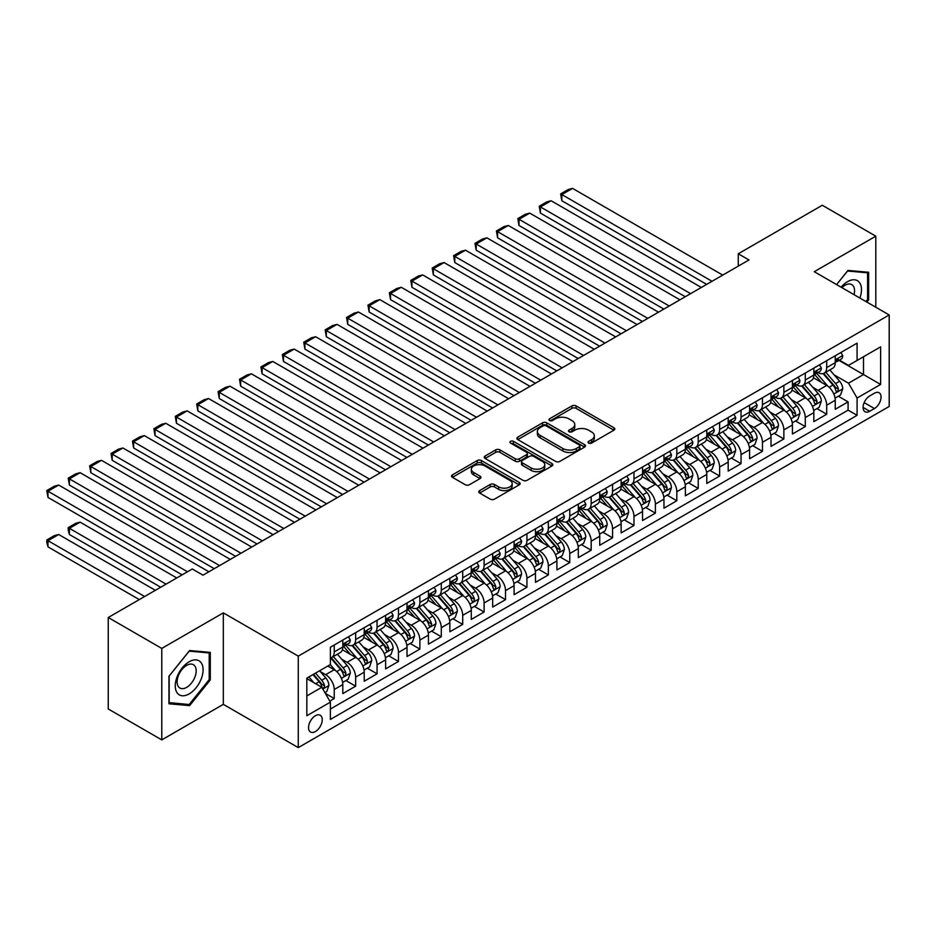 <?xml version="1.0" encoding="UTF-8"?>
<svg xmlns="http://www.w3.org/2000/svg" width="936" height="936" viewBox="0 0 936 936"><rect width="100%" height="100%" fill="white"/><g stroke="black" fill="none" stroke-linecap="round" stroke-linejoin="round"><path stroke-width="1.4" d="M588.65 443.067A2.083 1.205 0 0 0 591.599 443.067L613.922 430.174A2.972 1.72 0 0 0 614.8 428.957A2.972 1.72 0 0 0 613.922 427.752L576.096 405.908A2.972 1.72 0 0 0 571.896 405.908L549.561 418.801A2.083 1.205 0 0 0 548.952 419.644A2.083 1.205 0 0 0 549.561 420.498A2.083 1.205 0 0 0 552.509 420.498L555.399 418.825A9.512 5.487 0 0 1 568.842 418.825L572.001 420.65A9.512 5.487 0 0 1 574.786 424.534A9.512 5.487 0 0 1 572.001 428.419L569.111 430.08A2.083 1.205 0 0 0 568.503 430.934A2.083 1.205 0 0 0 569.111 431.777A2.083 1.205 0 0 0 572.048 431.777L574.938 430.115A9.512 5.487 0 0 1 588.393 430.115L591.54 431.929A9.512 5.487 0 0 1 594.325 435.813A9.512 5.487 0 0 1 591.54 439.698L588.65 441.371A2.083 1.205 0 0 0 588.042 442.213A2.083 1.205 0 0 0 588.65 443.067L588.65 441.371M315.397 731.542A9.688 5.593 120 0 0 321.727 723.001A9.688 5.593 120 0 0 320.241 715.244A9.688 5.593 120 0 0 315.397 715.724A9.688 5.593 120 0 0 309.067 724.253A9.688 5.593 120 0 0 310.553 732.022A9.688 5.593 120 0 0 315.397 731.542M479.63 490.593A2.972 1.72 0 0 0 478.764 491.81A2.972 1.72 0 0 0 479.63 493.026L490.253 499.157A2.972 1.72 0 0 0 494.454 499.157L519.246 484.836A2.972 1.72 0 0 0 520.124 483.62A2.972 1.72 0 0 0 519.246 482.403L481.42 460.57A2.972 1.72 0 0 0 477.22 460.57L452.416 474.88A2.972 1.72 0 0 0 451.55 476.096A2.972 1.72 0 0 0 452.416 477.313L465.239 484.708A2.972 1.72 0 0 0 469.439 484.708L480.051 478.589A2.972 1.72 0 0 0 480.928 477.372A2.972 1.72 0 0 0 480.051 476.155L473.698 472.493A7.956 4.586 0 0 1 471.37 469.24A7.956 4.586 0 0 1 476.272 465.005A7.956 4.586 0 0 1 484.942 465.999L509.851 480.379A7.956 4.586 0 0 1 512.179 483.62A7.956 4.586 0 0 1 507.265 487.867A7.956 4.586 0 0 1 498.607 486.872L494.454 484.474A2.972 1.72 0 0 0 490.253 484.474L479.63 490.593L479.63 493.026M223.33 612.869L161.776 648.414L108.248 617.514L108.248 708.985L161.776 739.885L223.33 704.352L298.268 747.618L298.268 656.136L223.33 612.869L223.33 704.352M875.815 307.242L875.815 236.164L814.261 271.697L889.2 314.964L298.268 656.136M875.815 236.164L822.288 205.265L738.258 253.773L738.258 266.14M108.248 617.514L192.289 568.994L202.995 575.172L748.964 259.962L738.258 253.773M555.61 461.413A2.972 1.72 0 0 0 559.81 461.413L584.614 447.104A2.972 1.72 0 0 0 585.48 445.887A2.972 1.72 0 0 0 584.614 444.67L546.776 422.838A2.972 1.72 0 0 0 542.576 422.838L517.784 437.147A2.972 1.72 0 0 0 516.906 438.364A2.972 1.72 0 0 0 517.784 439.581L555.61 461.413M511.36 443.512A2.083 1.205 0 0 1 513.466 443.804L513.466 441.336L551.936 463.542A2.972 1.72 0 0 1 552.802 464.759A2.972 1.72 0 0 1 551.936 465.964L527.132 480.285A2.972 1.72 0 0 1 522.931 480.285L485.094 458.441L485.094 456.019A2.972 1.72 0 0 0 484.228 457.236A2.972 1.72 0 0 0 485.094 458.441M485.094 456.019L495.717 449.888A2.972 1.72 0 0 1 499.918 449.888L515.256 458.745A2.972 1.72 0 0 0 519.457 458.745L526.5 454.685A2.972 1.72 0 0 0 527.366 453.469A2.972 1.72 0 0 0 526.5 452.252L510.529 443.032A2.083 1.205 0 0 1 509.921 442.19A2.083 1.205 0 0 1 511.208 441.078A2.083 1.205 0 0 1 513.466 441.336M329.8 701.099L334.234 698.537L325.354 693.412M320.299 671.58L325.67 674.68A12.109 6.997 60 0 1 334.234 689.516L342.798 684.567L342.798 693.599L355.645 686.182L345.91 680.554M341.71 659.213L347.08 662.325A12.109 6.997 60 0 1 355.645 677.149L364.209 672.212L364.209 681.232L377.056 673.815L367.321 668.187M363.121 646.858L368.491 649.958A12.109 6.997 60 0 1 377.056 664.794L385.62 659.845L385.62 668.866L398.467 661.459L388.732 655.832M384.532 634.491L389.902 637.591A12.109 6.997 60 0 1 398.467 652.427L407.031 647.49L407.031 656.51L419.878 649.093L410.143 643.465M405.943 622.136L411.313 625.236A12.109 6.997 60 0 1 419.878 640.072L428.442 635.123L428.442 644.143L441.289 636.737L431.543 631.11M427.354 609.769L432.724 612.869A12.109 6.997 60 0 1 441.289 627.705L449.853 622.768L449.853 631.788L462.7 624.37L452.954 618.743M448.765 597.414L454.135 600.514A12.109 6.997 60 0 1 462.7 615.35L471.264 610.401L471.264 619.421L484.111 612.004L474.365 606.388M470.176 585.047L475.546 588.147A12.109 6.997 60 0 1 484.111 602.983L492.675 598.045L492.675 607.066L505.522 599.648L495.776 594.021M491.587 572.692L496.957 575.792A12.109 6.997 60 0 1 505.522 590.628L514.086 585.679L514.086 594.699L526.933 587.281L517.187 581.665M512.998 560.325L518.368 563.425A12.109 6.997 60 0 1 526.933 578.261L535.497 573.323L535.497 582.344L548.344 574.926L538.598 569.299M534.409 547.97L539.779 551.07A12.109 6.997 60 0 1 548.344 565.906L556.908 560.957L556.908 569.977L569.755 562.559L560.009 556.943M555.808 535.603L561.19 538.703A12.109 6.997 60 0 1 569.755 553.539L578.319 548.601L578.319 557.622L591.166 550.204L581.42 544.577M577.22 523.247L582.601 526.348A12.109 6.997 60 0 1 591.166 541.183L599.73 536.234L599.73 545.255L612.577 537.837L602.831 532.221M598.63 510.88L604.012 513.981A12.109 6.997 60 0 1 612.577 528.817L621.141 523.867L621.141 532.9L633.988 525.482L624.242 519.854M620.042 498.514L625.423 501.626A12.109 6.997 60 0 1 633.988 516.461L642.552 511.512L642.552 520.533L655.399 513.115L645.653 507.499M641.452 486.158L646.834 489.259A12.109 6.997 60 0 1 655.399 504.094L663.963 499.145L663.963 508.178L676.81 500.76L667.064 495.132M662.863 473.791L668.245 476.904A12.109 6.997 60 0 1 676.81 491.739L685.374 486.79L685.374 495.811L698.221 488.393L688.475 482.777M684.274 461.436L689.657 464.537A12.109 6.997 60 0 1 698.221 479.372L706.785 474.423L706.785 483.456L719.632 476.038L709.886 470.41M705.685 449.069L711.067 452.182A12.109 6.997 60 0 1 719.632 467.005L728.196 462.068L728.196 471.089L741.043 463.671L731.297 458.055M727.096 436.714L732.478 439.815A12.109 6.997 60 0 1 741.043 454.65L749.607 449.701L749.607 458.734L762.454 451.316L752.708 445.688M748.507 424.347L753.889 427.459A12.109 6.997 60 0 1 762.454 442.283L771.018 437.346L771.018 446.367L783.865 438.949L774.119 433.321M769.918 411.992L775.3 415.093A12.109 6.997 60 0 1 783.865 429.928L792.429 424.979L792.429 434.011L805.276 426.594L795.53 420.966M791.329 399.625L796.712 402.737A12.109 6.997 60 0 1 805.276 417.561L813.84 412.624L813.84 421.645L826.687 414.227L826.687 405.206A12.109 6.997 -120 0 0 818.122 390.37L812.74 387.27M816.941 408.599L826.687 414.227M342.798 684.567A12.109 6.997 -120 0 0 334.234 669.731L327.811 666.022M364.209 672.212A12.109 6.997 -120 0 0 355.645 657.376L342.412 649.736M385.62 659.845A12.109 6.997 -120 0 0 377.056 645.009L363.823 637.369M407.031 647.49A12.109 6.997 -120 0 0 398.467 632.654L385.222 625.002M428.442 635.123A12.109 6.997 -120 0 0 419.878 620.287L406.633 612.647M449.853 622.768A12.109 6.997 -120 0 0 441.289 607.932L428.045 600.28M471.264 610.401A12.109 6.997 -120 0 0 462.7 595.565L449.455 587.925M492.675 598.045A12.109 6.997 -120 0 0 484.111 583.21L470.866 575.558M514.086 585.679A12.109 6.997 -120 0 0 505.522 570.843L492.277 563.203M535.497 573.323A12.109 6.997 -120 0 0 526.933 558.488L513.688 550.836M556.908 560.957A12.109 6.997 -120 0 0 548.344 546.121L535.1 538.481M578.319 548.601A12.109 6.997 -120 0 0 569.755 533.766L556.51 526.114M599.73 536.234A12.109 6.997 -120 0 0 591.166 521.399L577.921 513.759M621.141 523.867A12.109 6.997 -120 0 0 612.577 509.044L599.332 501.392M642.552 511.512A12.109 6.997 -120 0 0 633.988 496.677L620.743 489.037M663.963 499.145A12.109 6.997 -120 0 0 655.399 484.321L642.154 476.67M685.374 486.79A12.109 6.997 -120 0 0 676.81 471.955L663.565 464.315M706.785 474.423A12.109 6.997 -120 0 0 698.221 459.599L684.976 451.948M728.196 462.068A12.109 6.997 -120 0 0 719.632 447.232L706.387 439.592M749.607 449.701A12.109 6.997 -120 0 0 741.043 434.877L727.798 427.225M771.018 437.346A12.109 6.997 -120 0 0 762.454 422.51L749.209 414.87M792.429 424.979A12.109 6.997 -120 0 0 783.865 410.143L770.62 402.503M813.84 412.624A12.109 6.997 -120 0 0 805.276 397.788L792.032 390.148M874.423 393.214L869.719 395.94A9.383 5.417 120 0 0 863.589 404.2A9.383 5.417 120 0 0 865.028 411.723A9.383 5.417 120 0 0 869.719 411.267L874.423 408.541A9.383 5.417 120 0 0 880.554 400.269A9.383 5.417 120 0 0 879.115 392.746A9.383 5.417 120 0 0 874.423 393.214M298.268 747.618L889.2 406.446L889.2 314.964M306.832 695.939L321.82 687.293L330.385 702.129L330.385 719.433L857.083 415.338L857.083 398.034L848.519 383.198L834.152 374.903M330.385 702.129L306.832 715.724L306.832 678.144L330.385 664.548L330.385 647.232L857.083 343.149L857.083 360.454L880.636 346.858L880.636 384.439L857.083 398.034M346.975 644.459L347.08 644.518A12.109 6.997 60 0 0 353.141 645.115L361.705 640.177A12.109 6.997 -120 0 0 364.209 634.631L364.209 627.705M368.386 632.092L368.491 632.163A12.109 6.997 60 0 0 374.552 632.759L383.116 627.81A12.109 6.997 -120 0 0 385.62 622.264L385.62 615.35M389.797 619.737L389.902 619.796A12.109 6.997 60 0 0 395.963 620.392L404.527 615.455A12.109 6.997 -120 0 0 407.031 609.909L407.031 602.983M411.208 607.37L411.313 607.441A12.109 6.997 60 0 0 417.374 608.037L425.938 603.088A12.109 6.997 -120 0 0 428.442 597.542L428.442 590.628M432.619 595.004L432.724 595.074A12.109 6.997 60 0 0 438.785 595.67L447.349 590.733A12.109 6.997 -120 0 0 449.853 585.187L449.853 578.261M454.03 582.648L454.135 582.707A12.109 6.997 60 0 0 460.196 583.315L468.76 578.366A12.109 6.997 -120 0 0 471.264 572.82L471.264 565.906M475.43 570.281L475.546 570.352A12.109 6.997 60 0 0 481.607 570.948L490.171 566.011A12.109 6.997 -120 0 0 492.675 560.465L492.675 553.539M496.84 557.926L496.957 557.985A12.109 6.997 60 0 0 503.018 558.593L511.582 553.644A12.109 6.997 -120 0 0 514.086 548.098L514.086 541.183M518.251 545.559L518.368 545.63A12.109 6.997 60 0 0 524.429 546.226L532.993 541.289A12.109 6.997 -120 0 0 535.497 535.743L535.497 528.817M539.663 533.204L539.779 533.263A12.109 6.997 60 0 0 545.84 533.871L554.404 528.922A12.109 6.997 -120 0 0 556.908 523.376L556.908 516.461M561.073 520.837L561.19 520.907A12.109 6.997 60 0 0 567.251 521.504L575.815 516.567A12.109 6.997 -120 0 0 578.319 511.021L578.319 504.094M582.485 508.482L582.601 508.54A12.109 6.997 60 0 0 588.65 509.149L597.215 504.2A12.109 6.997 -120 0 0 599.73 498.654L599.73 491.728M603.895 496.115L604.012 496.185A12.109 6.997 60 0 0 610.061 496.782L618.626 491.845A12.109 6.997 -120 0 0 621.141 486.299L621.141 479.372M625.307 483.76L625.423 483.818A12.109 6.997 60 0 0 631.472 484.427L640.037 479.478A12.109 6.997 -120 0 0 642.552 473.932L642.552 467.005M646.717 471.393L646.834 471.463A12.109 6.997 60 0 0 652.883 472.06L661.448 467.111A12.109 6.997 -120 0 0 663.963 461.577L663.963 454.65M668.128 459.038L668.245 459.096A12.109 6.997 60 0 0 674.294 459.705L682.859 454.756A12.109 6.997 -120 0 0 685.374 449.21L685.374 442.283M689.539 446.671L689.657 446.741A12.109 6.997 60 0 0 695.705 447.338L704.27 442.389A12.109 6.997 -120 0 0 706.785 436.855L706.785 429.928M710.95 434.316L711.067 434.374A12.109 6.997 60 0 0 717.116 434.983L725.681 430.034A12.109 6.997 -120 0 0 728.196 424.488L728.196 417.561M732.361 421.949L732.478 422.019A12.109 6.997 60 0 0 738.527 422.616L747.092 417.667A12.109 6.997 -120 0 0 749.607 412.121L749.607 405.206M753.772 409.594L753.889 409.652A12.109 6.997 60 0 0 759.938 410.249L768.503 405.311A12.109 6.997 -120 0 0 771.018 399.766L771.018 392.839M775.183 397.227L775.3 397.297A12.109 6.997 60 0 0 781.349 397.894L789.914 392.945A12.109 6.997 -120 0 0 792.429 387.399L792.429 380.484M796.594 384.871L796.712 384.93A12.109 6.997 60 0 0 802.76 385.527L811.325 380.589A12.109 6.997 -120 0 0 813.84 375.043L813.84 368.117M330.385 709.043L848.086 410.155L848.086 401.872L835.24 409.289L835.24 400.257A12.109 6.997 -120 0 0 826.687 385.421L813.442 377.781M818.005 372.505L818.122 372.575A12.109 6.997 -120 0 0 824.171 373.171A12.109 6.997 -120 0 0 826.687 367.626L826.687 360.699M824.171 373.171L832.736 368.222A12.109 6.997 -120 0 0 835.24 362.677L835.24 355.762M569.755 509.044L569.755 515.958A12.109 6.997 60 0 1 567.251 521.504M548.344 521.399L548.344 528.325A12.109 6.997 60 0 1 545.84 533.871M526.933 533.766L526.933 540.68A12.109 6.997 60 0 1 524.429 546.226M505.522 546.121L505.522 553.047A12.109 6.997 60 0 1 503.018 558.593M484.111 558.488L484.111 565.402A12.109 6.997 60 0 1 481.607 570.948M462.7 570.843L462.7 577.769A12.109 6.997 60 0 1 460.196 583.315M441.289 583.21L441.289 590.125A12.109 6.997 60 0 1 438.785 595.67M419.878 595.565L419.878 602.491A12.109 6.997 60 0 1 417.374 608.037M398.467 607.932L398.467 614.847A12.109 6.997 60 0 1 395.963 620.392M377.056 620.287L377.056 627.214A12.109 6.997 60 0 1 374.552 632.759M355.645 632.654L355.645 639.569A12.109 6.997 60 0 1 353.141 645.115M334.234 645.009L334.234 651.936A12.109 6.997 60 0 1 331.73 657.481L340.295 652.532A12.109 6.997 -120 0 0 342.798 646.987L342.798 640.072M805.276 373.066L805.276 379.993A12.109 6.997 60 0 1 802.76 385.527M783.865 385.421L783.865 392.348A12.109 6.997 60 0 1 781.349 397.894M762.454 397.788L762.454 404.715A12.109 6.997 60 0 1 759.938 410.249M741.043 410.143L741.043 417.07A12.109 6.997 60 0 1 738.527 422.616M719.632 422.51L719.632 429.437A12.109 6.997 60 0 1 717.116 434.983M698.221 434.866L698.221 441.792A12.109 6.997 60 0 1 695.705 447.338M676.81 447.232L676.81 454.159A12.109 6.997 60 0 1 674.294 459.705M655.399 459.599L655.399 466.514A12.109 6.997 60 0 1 652.883 472.06M633.988 471.955L633.988 478.881A12.109 6.997 60 0 1 631.472 484.427M612.577 484.321L612.577 491.236A12.109 6.997 60 0 1 610.061 496.782M805.276 417.561L805.276 426.594M783.865 429.928L783.865 438.949M762.454 442.283L762.454 451.316M741.043 454.65L741.043 463.671M719.632 467.005L719.632 476.038M698.221 479.372L698.221 488.393M676.81 491.739L676.81 500.76M655.399 504.094L655.399 513.115M633.988 516.461L633.988 525.482M612.577 528.817L612.577 537.837M591.166 541.183L591.166 550.204M569.755 553.539L569.755 562.559M548.344 565.906L548.344 574.926M526.933 578.261L526.933 587.281M505.522 590.628L505.522 599.648M484.111 602.983L484.111 612.004M462.7 615.35L462.7 624.37M441.289 627.705L441.289 636.737M419.878 640.072L419.878 649.093M398.467 652.427L398.467 661.459M377.056 664.794L377.056 673.815M355.645 677.149L355.645 686.182M334.234 689.516L334.234 698.537M321.82 687.293L306.832 678.635M848.519 383.198L863.507 374.552L863.507 356.745L848.519 365.403L857.083 360.454M838.984 360.395L880.636 384.439M839.417 360.149L848.519 365.403M161.776 648.414L161.776 739.885M330.385 664.548L306.832 678.144L307.651 679.115M838.352 396.244L848.086 401.872M848.086 410.155L857.083 415.338M591.166 496.677L591.166 503.603A12.109 6.997 60 0 1 588.65 509.149M331.73 657.481A12.109 6.997 60 0 1 330.385 657.973M863.507 356.745L880.636 346.858M866.841 302.059L868.643 299.812L868.643 272.271L847.981 270.422L836.597 284.591L847.56 271.031L867.578 272.821L867.578 299.508L865.94 301.544M168.948 703.778L189.61 705.627L210.272 679.922L210.272 652.38L189.61 650.532L168.948 676.237L168.948 703.778M867.578 299.192L868.643 299.812M209.196 679.302L210.272 679.922M187.422 704.363L189.61 705.627M589.481 443.36L591.54 442.166A9.512 5.487 0 0 0 594.325 438.282L594.325 435.813M574.786 424.534L574.786 427.003A9.512 5.487 0 0 1 572.001 430.888L569.942 432.069M613.887 430.197L576.096 408.377A2.972 1.72 0 0 0 571.896 408.377L550.391 420.79M584.614 444.67L584.614 447.104L546.776 425.307A2.972 1.72 0 0 0 542.576 425.307L517.819 439.604M579.361 446.741A2.083 1.205 0 0 0 579.969 445.887A2.083 1.205 0 0 0 579.361 445.033L546.156 425.868A2.083 1.205 0 0 0 543.208 425.868L540.166 427.623A9.512 5.487 0 0 0 537.381 431.508A9.512 5.487 0 0 0 540.166 435.392L562.864 448.496A9.512 5.487 0 0 0 576.307 448.496L579.361 446.741L579.361 449.21A2.083 1.205 0 0 0 579.969 448.356L579.969 445.887M537.381 431.508L537.381 433.976A9.512 5.487 0 0 0 540.166 437.861L540.166 435.392M579.361 449.21L576.307 450.965A9.512 5.487 0 0 1 562.864 450.965L540.166 437.861M485.14 458.464L495.717 452.357L495.717 449.888M527.366 453.469L527.366 455.937A2.972 1.72 0 0 1 526.5 457.154L519.457 461.226A2.972 1.72 0 0 1 515.256 461.226L499.918 452.357A2.972 1.72 0 0 0 495.717 452.357M513.466 443.804L551.889 465.988M531.18 467.941A7.956 4.586 0 0 0 539.838 468.936A7.956 4.586 0 0 0 544.752 464.689A7.956 4.586 0 0 0 542.424 461.448L533.649 456.382A2.972 1.72 0 0 0 529.448 456.382L522.405 460.442A2.972 1.72 0 0 0 521.527 461.659A2.972 1.72 0 0 0 522.405 462.875L531.18 467.941L531.18 470.41A7.956 4.586 0 0 0 539.838 471.405A7.956 4.586 0 0 0 544.752 467.169L544.752 464.689M521.527 461.659L521.527 464.127A2.972 1.72 0 0 0 522.405 465.344L522.405 462.875M531.18 470.41L522.405 465.344M512.179 483.62L512.179 486.088A7.956 4.586 0 0 1 507.265 490.335A7.956 4.586 0 0 1 498.607 489.341L494.454 486.942A2.972 1.72 0 0 0 490.253 486.942L479.677 493.05M471.37 469.24L471.37 471.721A7.956 4.586 0 0 0 473.698 474.961L473.698 472.493M480.016 478.612L473.698 474.961M519.211 484.86L481.42 463.039A2.972 1.72 0 0 0 477.22 463.039L452.462 477.337M835.064 398.139L840.598 394.945L842.739 388.768A8.026 4.633 -120 0 0 839.615 381.233L829.834 369.907M827.869 386.205L816.695 373.265M561.834 250.193L663.858 309.091L519.012 225.471L517.83 218.614L525.33 214.285L529.717 213.104L519.012 219.293L519.012 225.471M821.504 382.438L815.022 374.926A19.223 11.103 -120 0 0 814.425 374.26M823.083 373.604L832.981 385.059A8.026 4.633 60 0 1 835.836 390.593C837.041 392.207 837.895 391.704 838.41 389.107A8.026 4.633 -120 0 0 835.544 383.573L825.763 372.247M823.668 373.417L834.292 385.726A4.083 2.363 60 0 1 835.322 387.328L838.41 389.107M835.836 390.593L836.421 391.54M712.027 281.28L561.834 194.571L561.834 200.749L706.68 284.368M840.914 352.486L842.739 355.633A8.026 4.633 60 0 1 841.078 359.19L837.006 361.53A8.026 4.633 -120 0 0 838.41 359.681L838.235 358.979M722.732 275.102L572.539 188.382L561.834 194.571L560.652 193.892L568.152 189.563L572.539 188.382M835.509 361.904L835.544 361.904A8.026 4.633 -120 0 0 837.006 361.53M837.369 359.085L838.41 359.681C837.907 358.476 837.041 358.968 835.836 361.167A8.026 4.633 60 0 1 835.24 362.314M561.834 200.749L560.652 193.892M859.891 298.046A19.679 11.361 120 0 0 847.56 281.654A19.679 11.361 120 0 0 841.113 287.2M854.03 294.664A13.478 7.78 120 0 0 851.76 284.591A13.478 7.78 120 0 0 845.021 285.258A13.478 7.78 120 0 0 841.909 287.656M866.245 272.048L867.578 272.821M201.228 678.904A19.679 11.361 120 0 0 196.139 659.903A19.679 11.361 120 0 0 177.126 676.751A19.679 11.361 120 0 0 182.227 695.764A19.679 11.361 120 0 0 201.228 678.904M194.899 677.102A13.478 7.78 120 0 0 193.389 664.7A13.478 7.78 120 0 0 178.39 675.628A13.478 7.78 120 0 0 179.911 688.042A13.478 7.78 120 0 0 194.899 677.102M169.159 702.737L169.159 676.049L189.177 651.14L209.196 652.93L209.196 679.618L189.177 704.527L168.948 702.608M207.874 652.158L209.196 652.93M813.653 410.506L819.187 407.3L821.328 401.123A8.026 4.633 -120 0 0 818.204 393.588L808.423 382.262M806.458 398.572L795.284 385.62M540.423 262.56L642.447 321.457L497.601 237.838L496.419 230.97L503.919 226.641L508.306 225.471L497.601 231.648L497.601 237.838M800.093 394.805L793.611 387.293A19.223 11.103 -120 0 0 793.014 386.615M801.672 385.971L811.57 397.426A8.026 4.633 60 0 1 814.425 402.948C815.63 404.563 816.485 404.071 816.999 401.462A8.026 4.633 -120 0 0 814.133 395.94L804.352 384.614M802.257 385.784L812.881 398.092A4.083 2.363 60 0 1 813.91 399.684L816.999 401.462M814.425 402.948L815.01 403.907M792.242 422.861L797.776 419.667L799.917 413.49A8.026 4.633 -120 0 0 796.793 405.955L787.012 394.629M785.047 410.927L773.873 397.987M519.012 274.915L621.036 333.813L476.19 250.193L475.008 243.337L482.508 239.008L486.895 237.838L476.19 244.015L476.19 250.193M778.682 407.16L772.2 399.649A19.223 11.103 -120 0 0 771.603 398.982M780.261 398.326L790.159 409.781A8.026 4.633 60 0 1 793.014 415.315C794.219 416.93 795.073 416.426 795.588 413.829A8.026 4.633 -120 0 0 792.722 408.307L782.941 396.969M780.846 398.139L791.47 410.448A4.083 2.363 60 0 1 792.5 412.051L795.588 413.829M793.014 415.315L793.599 416.263M770.831 435.228L776.365 432.034L778.506 425.845A8.026 4.633 -120 0 0 775.382 418.31L765.601 406.985M763.636 423.294L752.462 410.354M497.601 287.282L599.625 346.18L454.779 262.56L453.597 255.692L461.097 251.363L465.485 250.193L454.779 256.37L454.779 262.56M757.271 419.527L750.789 412.015A19.223 11.103 -120 0 0 750.192 411.337M758.85 410.693L768.748 422.148A8.026 4.633 60 0 1 771.603 427.67C772.808 429.285 773.662 428.793 774.177 426.184A8.026 4.633 -120 0 0 771.311 420.662L761.53 409.336M759.435 410.506L770.059 422.815A4.083 2.363 60 0 1 771.088 424.406L774.177 426.184M771.603 427.67L772.188 428.63M749.42 447.583L754.954 444.389L757.095 438.212A8.026 4.633 -120 0 0 753.971 430.677L744.19 419.351M742.225 435.649L731.051 422.709M476.19 299.637L578.214 358.535L433.368 274.915L432.186 268.059L439.686 263.73L444.073 262.56L433.368 268.737L433.368 274.915M735.871 431.882L729.378 424.371A19.223 11.103 -120 0 0 728.781 423.704M737.439 423.049L747.337 434.503A8.026 4.633 60 0 1 750.192 440.037C751.397 441.652 752.251 441.149 752.766 438.551A8.026 4.633 -120 0 0 749.9 433.029L740.119 421.703M738.024 422.861L748.648 435.17A4.083 2.363 60 0 1 749.678 436.773L752.766 438.551M750.192 440.037L750.777 440.985M690.616 293.647L540.423 206.926L540.423 213.104L685.269 296.735M819.503 364.841L821.328 368A8.026 4.633 60 0 1 819.667 371.545L815.595 373.897A8.026 4.633 -120 0 0 816.999 372.048L816.824 371.335M701.321 287.457L551.129 200.749L540.423 206.926L539.241 206.248L546.741 201.919L551.129 200.749M814.098 374.271L814.133 374.271A8.026 4.633 -120 0 0 815.595 373.897M815.958 371.452L816.999 372.048C816.496 370.843 815.63 371.335 814.425 373.534A8.026 4.633 60 0 1 813.84 374.669M540.423 213.104L539.241 206.248M669.205 306.002L517.83 218.614M798.092 377.208L799.917 380.355A8.026 4.633 60 0 1 798.256 383.912L794.184 386.252A8.026 4.633 -120 0 0 795.588 384.404L795.413 383.701M679.91 299.824L529.717 213.104M792.687 386.626L792.722 386.626A8.026 4.633 -120 0 0 794.184 386.252M794.547 383.807L795.588 384.404C795.085 383.198 794.219 383.69 793.014 385.889A8.026 4.633 60 0 1 792.429 387.036M647.794 318.369L496.419 230.97M776.693 389.563L778.506 392.722A8.026 4.633 60 0 1 776.845 396.267L772.773 398.619A8.026 4.633 -120 0 0 774.177 396.77L774.002 396.057M658.499 312.179L508.306 225.471M771.276 398.993L771.311 398.993A8.026 4.633 -120 0 0 772.773 398.619M773.136 396.174L774.177 396.77C773.674 395.565 772.808 396.057 771.603 398.256A8.026 4.633 60 0 1 771.018 399.391M626.383 330.724L475.008 243.337M755.282 401.93L757.095 405.077A8.026 4.633 60 0 1 755.434 408.634L751.362 410.974A8.026 4.633 -120 0 0 752.766 409.126L752.591 408.424M637.088 324.546L486.895 237.838M749.876 411.36L749.9 411.36A8.026 4.633 -120 0 0 751.362 410.974M751.725 408.529L752.766 409.126C752.263 407.92 751.397 408.412 750.192 410.611A8.026 4.633 60 0 1 749.607 411.758M728.009 459.95L733.543 456.756L735.684 450.567A8.026 4.633 -120 0 0 732.56 443.032L722.779 431.707M720.814 448.016L709.64 435.076M454.779 312.004L556.803 370.902L411.957 287.282L410.775 280.414L418.275 276.085L422.662 274.915L411.957 281.092L411.957 287.282M714.46 444.249L707.967 436.738A19.223 11.103 -120 0 0 707.37 436.059M716.028 435.415L725.927 446.87A8.026 4.633 60 0 1 728.781 452.392C729.986 454.007 730.84 453.515 731.355 450.918A8.026 4.633 -120 0 0 728.489 445.384L718.708 434.058M716.613 435.228L727.237 447.537A4.083 2.363 60 0 1 728.278 449.128L731.355 450.918M728.781 452.392L729.366 453.352M604.972 343.091L453.597 255.692M733.871 414.285L735.684 417.444A8.026 4.633 60 0 1 734.023 420.989L729.951 423.341A8.026 4.633 -120 0 0 731.355 421.492L731.18 420.779M615.677 336.913L465.485 250.193M728.465 423.715L728.489 423.715A8.026 4.633 -120 0 0 729.951 423.341M730.314 420.896L731.355 421.492C730.852 420.287 729.986 420.779 728.781 422.978A8.026 4.633 60 0 1 728.196 424.113M706.598 472.306L712.132 469.111L714.273 462.934A8.026 4.633 -120 0 0 711.149 455.399L701.368 444.073M699.403 460.372L688.229 447.431M433.368 324.359L535.392 383.269M693.049 456.604L686.556 449.093A19.223 11.103 -120 0 0 685.959 448.426M694.617 447.771L704.515 459.225A8.026 4.633 60 0 1 707.37 464.759C708.575 466.374 709.441 465.871 709.944 463.273A8.026 4.633 -120 0 0 707.078 457.751L697.297 446.425M695.202 447.583L705.838 459.892A4.083 2.363 60 0 1 706.867 461.495L709.944 463.273M707.37 464.759L707.955 465.707M583.561 355.446L432.186 268.059M712.46 426.652L714.273 429.8A8.026 4.633 60 0 1 712.612 433.356L708.54 435.696A8.026 4.633 -120 0 0 709.944 433.848L709.769 433.146M594.266 349.268L444.073 262.56M707.054 436.082L707.078 436.082A8.026 4.633 -120 0 0 708.54 435.696M708.903 433.251L709.944 433.848C709.441 432.643 708.587 433.134 707.37 435.334A8.026 4.633 60 0 1 706.785 436.48M685.187 484.672L690.721 481.478L692.862 475.289A8.026 4.633 -120 0 0 689.738 467.754L679.957 456.429M677.992 472.738L666.818 459.798M411.957 336.726L513.981 395.624L369.135 312.004L367.953 305.136L375.453 300.819L379.84 299.637L369.135 305.815L369.135 312.004M671.638 468.971L665.145 461.46A19.223 11.103 -120 0 0 664.548 460.781M673.206 460.138L683.105 471.592A8.026 4.633 60 0 1 685.959 477.114C687.164 478.729 688.03 478.237 688.533 475.64A8.026 4.633 -120 0 0 685.667 470.106L675.886 458.78M673.791 459.95L684.427 472.259A4.083 2.363 60 0 1 685.456 473.862L688.533 475.64M685.959 477.114L686.544 478.074M562.15 367.813L410.775 280.414M691.049 439.007L692.862 442.166A8.026 4.633 60 0 1 691.201 445.711L687.129 448.063A8.026 4.633 -120 0 0 688.533 446.215L688.358 445.501M572.855 361.635L422.662 274.915M685.643 448.438L685.667 448.438A8.026 4.633 -120 0 0 687.129 448.063M687.492 445.618L688.533 446.215C688.03 445.01 687.176 445.501 685.959 447.7A8.026 4.633 60 0 1 685.374 448.835M663.776 497.028L669.31 493.834L671.451 487.656A8.026 4.633 -120 0 0 668.327 480.121L658.546 468.796M656.581 485.105L645.407 472.154M390.546 349.081L492.57 407.991L347.724 324.359L346.554 317.503L354.042 313.174L358.43 312.004L347.724 318.181L347.724 324.359M650.227 481.326L643.734 473.815A19.223 11.103 -120 0 0 643.137 473.148M651.795 472.493L661.693 483.947A8.026 4.633 60 0 1 664.548 489.481C665.753 491.096 666.619 490.604 667.122 487.995A8.026 4.633 -120 0 0 664.256 482.473L654.475 471.147M652.38 472.306L663.016 484.614A4.083 2.363 60 0 1 664.045 486.217L667.122 487.995M664.548 489.481L665.133 490.429M540.739 380.168L390.546 293.459L390.546 299.637L535.392 383.257M669.638 451.374L671.451 454.522A8.026 4.633 60 0 1 669.79 458.078L665.73 460.418A8.026 4.633 -120 0 0 667.122 458.581L666.947 457.868M551.444 373.99L401.251 287.282L390.546 293.459L389.364 292.781L396.864 288.452L401.251 287.282M664.232 460.805L664.256 460.805A8.026 4.633 -120 0 0 665.73 460.418M666.081 457.973L667.122 458.581C666.619 457.365 665.765 457.856 664.548 460.056A8.026 4.633 60 0 1 663.963 461.202M390.546 299.637L389.364 292.781M642.365 509.395L647.899 506.2L650.04 500.011A8.026 4.633 -120 0 0 646.916 492.476L637.135 481.151M635.181 497.461L623.996 484.52M369.135 361.448L471.159 420.346L326.313 336.726L325.143 329.858L332.631 325.541L337.019 324.359L326.313 330.537L326.313 336.726M628.817 493.693L622.323 486.182A19.223 11.103 -120 0 0 621.726 485.515M630.384 484.86L640.282 496.314A8.026 4.633 60 0 1 643.137 501.836C644.342 503.451 645.208 502.96 645.711 500.362A8.026 4.633 -120 0 0 642.845 494.828L633.064 483.502M630.969 484.672L641.605 496.981A4.083 2.363 60 0 1 642.634 498.584L645.711 500.362M643.137 501.836L643.722 502.796M620.954 521.75L626.488 518.556L628.629 512.378A8.026 4.633 -120 0 0 625.505 504.843L615.724 493.518M613.77 509.827L602.585 496.876M347.724 373.803L449.748 432.713L304.902 349.081L303.732 342.225L311.22 337.896L315.607 336.726L304.902 342.904L304.902 349.081M607.405 506.048L600.912 498.537A19.223 11.103 -120 0 0 600.315 497.87M608.973 497.215L618.871 508.669A8.026 4.633 60 0 1 621.726 514.203C622.931 515.818 623.797 515.327 624.3 512.717A8.026 4.633 -120 0 0 621.434 507.195L611.653 495.869M609.558 497.028L620.194 509.336A4.083 2.363 60 0 1 621.223 510.939L624.3 512.717M621.726 514.203L622.311 515.151M599.543 534.117L605.077 530.923L607.218 524.733A8.026 4.633 -120 0 0 604.094 517.198L594.313 505.873M592.359 522.183L581.174 509.242M326.313 386.17L428.337 445.068L283.491 361.448L282.321 354.58L289.809 350.263L294.196 349.081L283.491 355.259L283.491 361.448M585.995 518.415L579.501 510.904A19.223 11.103 -120 0 0 578.904 510.237M587.562 509.582L597.46 521.036A8.026 4.633 60 0 1 600.315 526.558C601.532 528.173 602.386 527.682 602.889 525.084A8.026 4.633 -120 0 0 600.034 519.55L590.242 508.225M588.147 509.395L598.783 521.703A4.083 2.363 60 0 1 599.812 523.306L602.889 525.084M600.315 526.558L600.9 527.518M578.144 546.472L583.666 543.278L585.807 537.1A8.026 4.633 -120 0 0 582.683 529.565L572.902 518.24M570.948 534.55L559.763 521.598M304.902 398.525L406.926 457.435L262.08 373.803L260.91 366.947L268.398 362.618L272.786 361.448L262.08 367.626L262.08 373.803M564.583 530.77L558.09 523.259A19.223 11.103 -120 0 0 557.493 522.592M566.151 521.937L576.049 533.403A8.026 4.633 60 0 1 578.904 538.925C580.121 540.54 580.975 540.049 581.478 537.439A8.026 4.633 -120 0 0 578.623 531.917L568.831 520.591M566.736 521.75L577.372 534.058A4.083 2.363 60 0 1 578.401 535.661L581.478 537.439M578.904 538.925L579.489 539.873M556.733 558.839L562.255 555.645L564.396 549.455A8.026 4.633 -120 0 0 561.272 541.932L551.491 530.595M549.537 546.905L538.352 533.965M283.491 410.892L385.515 469.79L240.669 386.17L239.499 379.302L246.987 374.985L251.374 373.803L240.669 379.993L240.669 386.17M543.173 543.137L536.679 535.626A19.223 11.103 -120 0 0 536.082 534.959M544.74 534.304L554.639 545.758A8.026 4.633 60 0 1 557.505 551.281C558.71 552.895 559.564 552.404 560.067 549.806A8.026 4.633 -120 0 0 557.212 544.272L547.42 532.947M545.325 534.117L555.961 546.425A4.083 2.363 60 0 1 556.99 548.028L560.067 549.806M557.505 551.281L558.078 552.24M535.322 571.194L540.844 568L542.985 561.822A8.026 4.633 -120 0 0 539.861 554.288L530.08 542.962M528.126 559.272L516.941 546.32M262.08 423.248L364.104 482.157L219.258 398.525L218.088 391.669L225.576 387.34L229.964 386.17L219.258 392.348L219.258 398.525M521.761 555.493L515.268 547.981A19.223 11.103 -120 0 0 514.671 547.314M523.329 546.659L533.227 558.125A8.026 4.633 60 0 1 536.094 563.647C537.299 565.262 538.153 564.771 538.656 562.162A8.026 4.633 -120 0 0 535.801 556.639L526.02 545.314M523.914 546.472L534.55 558.792A4.083 2.363 60 0 1 535.579 560.383L538.656 562.162M536.094 563.647L536.667 564.595M513.911 583.561L519.433 580.367L521.574 574.178A8.026 4.633 -120 0 0 518.45 566.654L508.669 555.329M506.715 571.627L495.53 558.687M240.669 435.614L342.693 494.512L197.847 410.892L196.677 404.024L204.165 399.707L208.552 398.525L197.847 404.715L197.847 410.892M500.35 567.86L493.857 560.348A19.223 11.103 -120 0 0 493.26 559.681M501.918 559.026L511.816 570.48A8.026 4.633 60 0 1 514.683 576.014C515.888 577.617 516.742 577.126 517.245 574.529A8.026 4.633 -120 0 0 514.39 568.994L504.609 557.669M502.503 558.839L513.139 571.147A4.083 2.363 60 0 1 514.168 572.75L517.245 574.529M514.683 576.014L515.256 576.962M492.5 595.916L498.034 592.722L500.163 586.544A8.026 4.633 -120 0 0 497.039 579.01L487.258 567.684M485.304 583.994L474.119 571.042M219.258 447.97L321.282 506.879L176.436 423.248L175.266 416.391L182.754 412.062L187.141 410.892L176.436 417.07L176.436 423.248M478.94 580.226L472.446 572.703A19.223 11.103 -120 0 0 471.849 572.036M480.507 571.381L490.405 582.847A8.026 4.633 60 0 1 493.272 588.37C494.477 589.984 495.331 589.493 495.834 586.884A8.026 4.633 -120 0 0 492.979 581.361L483.198 570.036M481.092 571.194L491.728 583.514A4.083 2.363 60 0 1 492.757 585.105L495.834 586.884M493.272 588.37L493.845 589.317M471.089 608.283L476.623 605.089L478.752 598.911A8.026 4.633 -120 0 0 475.628 591.376L465.847 580.051M463.893 596.349L452.708 583.409M197.847 460.336L299.871 519.234L155.025 435.614L153.855 428.758L161.343 424.429L165.731 423.248L155.025 429.437L155.025 435.614M457.529 592.582L451.035 585.07A19.223 11.103 -120 0 0 450.438 584.403M459.096 583.748L468.995 595.202A8.026 4.633 60 0 1 471.861 600.736C473.066 602.339 473.92 601.848 474.423 599.251A8.026 4.633 -120 0 0 471.568 593.716L461.787 582.391M459.681 583.561L470.317 595.869A4.083 2.363 60 0 1 471.346 597.472L474.423 599.251M471.861 600.736L472.446 601.684M449.678 620.638L455.212 617.444L457.353 611.267A8.026 4.633 -120 0 0 454.217 603.732L444.436 592.406M442.482 608.716L431.297 595.764M176.436 472.692L278.46 531.601L133.626 447.97L132.444 441.113L139.932 436.784L144.319 435.614L133.626 441.792L133.626 447.97M436.117 604.948L429.624 597.425A19.223 11.103 -120 0 0 429.027 596.759M437.685 596.103L447.583 607.569A8.026 4.633 60 0 1 450.45 613.092C451.655 614.706 452.509 614.215 453.012 611.606A8.026 4.633 -120 0 0 450.157 606.083L440.376 594.758M438.27 595.916L448.906 608.236A4.083 2.363 60 0 1 449.935 609.827L453.012 611.606M450.45 613.092L451.035 614.039M428.267 633.005L433.801 629.811L435.942 623.633A8.026 4.633 -120 0 0 432.806 616.099L423.025 604.773M421.071 621.071L409.886 608.131M155.025 485.059L257.049 543.956L112.215 460.336L111.033 453.48L118.521 449.151L122.92 447.97L112.215 454.159L112.215 460.336M414.706 617.304L408.213 609.792A19.223 11.103 -120 0 0 407.616 609.125M416.274 608.47L426.172 619.924A8.026 4.633 60 0 1 429.039 625.459C430.244 627.062 431.098 626.57 431.601 623.973A8.026 4.633 -120 0 0 428.746 618.439L418.965 607.113M416.859 608.283L427.495 620.591A4.083 2.363 60 0 1 428.524 622.194L431.601 623.973M429.039 625.459L429.624 626.406M406.856 645.36L412.39 642.166L414.531 635.989A8.026 4.633 -120 0 0 411.407 628.454L401.614 617.128M399.66 633.438L388.475 620.486M133.626 497.414L235.638 556.323L90.804 472.692L89.622 465.835L97.11 461.506L101.509 460.336L90.804 466.514L90.804 472.692M393.295 629.671L386.802 622.147A19.223 11.103 -120 0 0 386.217 621.481M394.875 620.837L404.761 632.291A8.026 4.633 60 0 1 407.628 637.814C408.833 639.428 409.687 638.937 410.19 636.328A8.026 4.633 -120 0 0 407.335 630.805L397.554 619.48M395.448 620.65L406.084 632.958A4.083 2.363 60 0 1 407.113 634.549L410.19 636.328M407.628 637.814L408.213 638.762M519.328 392.535L367.953 305.136M648.227 463.729L650.04 466.888A8.026 4.633 60 0 1 648.379 470.434L644.319 472.785A8.026 4.633 -120 0 0 645.711 470.937L645.548 470.223M530.033 386.357L379.84 299.637M642.821 473.16L642.845 473.16A8.026 4.633 -120 0 0 644.319 472.785M644.67 470.34L645.711 470.937C645.208 469.732 644.354 470.223 643.137 472.423A8.026 4.633 60 0 1 642.552 473.557M497.917 404.89L346.554 317.503M626.816 476.096L628.629 479.244A8.026 4.633 60 0 1 626.968 482.8L622.908 485.152A8.026 4.633 -120 0 0 624.3 483.304L624.137 482.59M508.622 398.713L358.43 312.004M621.41 485.527L621.434 485.527A8.026 4.633 -120 0 0 622.908 485.152M623.259 482.695L624.3 483.304C623.797 482.087 622.943 482.59 621.726 484.778A8.026 4.633 60 0 1 621.141 485.924M476.506 417.257L325.143 329.858M605.405 488.452L607.218 491.611A8.026 4.633 60 0 1 605.557 495.156L601.497 497.507A8.026 4.633 -120 0 0 602.889 495.659L602.725 494.945M487.211 411.079L337.019 324.359M599.999 497.882L600.034 497.882A8.026 4.633 -120 0 0 601.497 497.507M601.848 495.062L602.889 495.659C602.386 494.454 601.532 494.945 600.315 497.145A8.026 4.633 60 0 1 599.73 498.28M455.095 429.612L303.732 342.225M583.994 500.818L585.807 503.966A8.026 4.633 60 0 1 584.146 507.523L580.086 509.874A8.026 4.633 -120 0 0 581.478 508.026L581.314 507.312M465.8 423.435L315.607 336.726M578.588 510.249L578.623 510.249A8.026 4.633 -120 0 0 580.086 509.874M580.449 507.417L581.478 508.026C580.975 506.809 580.121 507.312 578.904 509.5A8.026 4.633 60 0 1 578.319 510.646M433.684 441.979L282.321 354.58M562.583 513.185L564.396 516.333A8.026 4.633 60 0 1 562.735 519.878L558.675 522.23A8.026 4.633 -120 0 0 560.067 520.381L559.904 519.667M444.389 435.802L294.196 349.081M557.177 522.604L557.212 522.604A8.026 4.633 -120 0 0 558.675 522.23M559.038 519.784L560.067 520.381C559.564 519.176 558.71 519.667 557.505 521.867A8.026 4.633 60 0 1 556.908 523.002M412.273 454.334L260.91 366.947M541.172 525.541L542.985 528.688A8.026 4.633 60 0 1 541.324 532.245L537.264 534.596A8.026 4.633 -120 0 0 538.656 532.748L538.492 532.034M422.978 448.157L272.786 361.448M535.766 534.971L535.801 534.971A8.026 4.633 -120 0 0 537.264 534.596M537.627 532.151L538.656 532.748C538.153 531.531 537.299 532.034 536.094 534.222A8.026 4.633 60 0 1 535.497 535.369M390.874 466.701L239.499 379.302M519.761 537.907L521.574 541.055A8.026 4.633 60 0 1 519.913 544.6L515.853 546.952A8.026 4.633 -120 0 0 517.245 545.103L517.082 544.389M401.579 460.524L251.374 373.803M514.355 547.326L514.39 547.326A8.026 4.633 -120 0 0 515.853 546.952M516.216 544.506L517.245 545.103C516.742 543.898 515.888 544.389 514.683 546.589A8.026 4.633 60 0 1 514.086 547.735M369.463 479.068L218.088 391.669M498.35 550.263L500.163 553.41A8.026 4.633 60 0 1 498.502 556.967L494.442 559.318A8.026 4.633 -120 0 0 495.834 557.47L495.67 556.756M380.168 472.879L229.964 386.17M492.944 559.693L492.979 559.693A8.026 4.633 -120 0 0 494.442 559.318M494.805 556.873L495.834 557.47C495.331 556.253 494.477 556.756 493.272 558.944A8.026 4.633 60 0 1 492.675 560.091M348.052 491.423L196.677 404.024M476.939 562.63L478.752 565.777A8.026 4.633 60 0 1 477.103 569.322L473.031 571.674A8.026 4.633 -120 0 0 474.423 569.825L474.26 569.111M358.757 485.246L208.552 398.525M471.533 572.048L471.568 572.048A8.026 4.633 -120 0 0 473.031 571.674M473.394 569.228L474.423 569.825C473.92 568.62 473.066 569.111 471.861 571.311A8.026 4.633 60 0 1 471.264 572.458M326.641 503.79L175.266 416.391M455.528 574.985L457.353 578.144A8.026 4.633 60 0 1 455.692 581.689L451.62 584.041A8.026 4.633 -120 0 0 453.012 582.192L452.849 581.478M337.346 497.601L187.141 410.892M450.122 584.415L450.157 584.415A8.026 4.633 -120 0 0 451.62 584.041M451.983 581.595L453.012 582.192C452.509 580.975 451.655 581.478 450.45 583.678A8.026 4.633 60 0 1 449.853 584.813M305.23 516.145L153.855 428.758M434.117 587.352L435.942 590.499A8.026 4.633 60 0 1 434.281 594.044L430.209 596.396A8.026 4.633 -120 0 0 431.601 594.547L431.438 593.833M315.935 509.968L165.731 423.248M428.711 596.77L428.746 596.77A8.026 4.633 -120 0 0 430.209 596.396M430.572 593.95L431.601 594.547C431.098 593.342 430.244 593.833 429.039 596.033A8.026 4.633 60 0 1 428.442 597.18M283.819 528.512L132.444 441.113M412.706 599.707L414.531 602.866A8.026 4.633 60 0 1 412.87 606.411L408.798 608.763A8.026 4.633 -120 0 0 410.19 606.914L410.026 606.2M294.524 522.323L144.319 435.614M407.3 609.137L407.335 609.137A8.026 4.633 -120 0 0 408.798 608.763M409.161 606.317L410.19 606.914C409.687 605.697 408.833 606.2 407.628 608.4A8.026 4.633 60 0 1 407.031 609.535M385.445 657.727L390.979 654.533L393.12 648.355A8.026 4.633 -120 0 0 389.996 640.821L380.203 629.495M378.249 645.793L367.064 632.853M112.215 509.781L214.227 568.678L69.393 485.059L68.211 478.202L75.699 473.873L80.098 472.692L69.393 478.881L69.393 485.059M371.885 642.026L365.391 634.514A19.223 11.103 -120 0 0 364.806 633.847M373.464 633.192L383.35 644.647A8.026 4.633 60 0 1 386.217 650.181C387.422 651.795 388.276 651.292 388.779 648.695A8.026 4.633 -120 0 0 385.925 643.161L376.143 631.835M374.037 633.005L384.673 645.313A4.083 2.363 60 0 1 385.702 646.916L388.779 648.695M386.217 650.181L386.802 651.128M364.034 670.082L369.568 666.888L371.709 660.711A8.026 4.633 -120 0 0 368.585 653.176L358.792 641.85M356.838 658.16L345.653 645.208M90.804 522.148L182.111 574.868L47.982 497.414L46.8 490.558L54.288 486.229L58.687 485.059L47.982 491.236L47.982 497.414M350.474 654.393L343.992 646.881A19.223 11.103 -120 0 0 343.395 646.203M352.053 645.559L361.94 657.013A8.026 4.633 60 0 1 364.806 662.536C366.011 664.15 366.865 663.659 367.368 661.05A8.026 4.633 -120 0 0 364.513 655.528L354.732 644.202M352.626 645.372L363.262 657.68A4.083 2.363 60 0 1 364.291 659.272L367.368 661.05M364.806 662.536L365.391 663.484M342.623 682.449L348.157 679.255L350.298 673.078A8.026 4.633 -120 0 0 347.174 665.543L337.393 654.217M166.058 584.134L69.393 528.325L80.098 522.148L176.764 577.957M335.427 670.515L330.303 664.595M69.393 534.503L68.211 530.115L68.211 527.647L69.393 528.325L69.393 534.503L160.699 587.223M329.062 666.748L328.232 665.788M330.642 657.914L340.529 669.369A8.026 4.633 60 0 1 343.395 674.903C344.6 676.517 345.454 676.014 345.957 673.417A8.026 4.633 -120 0 0 343.102 667.883L333.321 656.557M331.215 657.727L341.851 670.036A4.083 2.363 60 0 1 342.88 671.638L345.957 673.417M343.395 674.903L343.98 675.85M68.211 527.647L75.699 523.318L80.098 522.148M324.921 692.663L326.746 691.61L328.887 685.433A8.026 4.633 -120 0 0 325.763 677.898L319.597 670.773M144.647 596.501L47.982 540.68L58.687 534.503L155.353 590.312M313.852 682.695L308.892 676.95M47.982 546.87L46.8 542.482L46.8 540.002L47.982 540.68L47.982 546.87L139.288 599.59M312.963 674.599L319.118 681.736A8.026 4.633 60 0 1 321.984 687.258C323.189 688.873 324.043 688.381 324.546 685.772A8.026 4.633 -120 0 0 321.691 680.25L315.537 673.124M313.455 674.318L320.44 682.402A4.083 2.363 60 0 1 321.469 683.994L324.546 685.772M321.984 687.258L322.569 688.206M46.8 540.002L54.288 535.673L58.687 534.503M262.408 540.868L111.033 453.48M391.295 612.074L393.12 615.221A8.026 4.633 60 0 1 391.459 618.778L387.387 621.118A8.026 4.633 -120 0 0 388.779 619.269L388.615 618.556M273.113 534.69L122.92 447.97M385.889 621.492L385.925 621.492A8.026 4.633 -120 0 0 387.387 621.118M387.75 618.673L388.779 619.269C388.276 618.064 387.422 618.556 386.217 620.755A8.026 4.633 60 0 1 385.62 621.902M240.997 553.235L89.622 465.835M369.884 624.429L371.709 627.588A8.026 4.633 60 0 1 370.048 631.133L365.976 633.485A8.026 4.633 -120 0 0 367.368 631.636L367.204 630.923M251.702 547.045L101.509 460.336M364.478 633.859L364.513 633.859A8.026 4.633 -120 0 0 365.976 633.485M366.339 631.039L367.368 631.636C366.865 630.431 366.011 630.923 364.806 633.122A8.026 4.633 60 0 1 364.209 634.257M219.586 565.59L68.211 478.202M348.473 636.796L350.298 639.943A8.026 4.633 60 0 1 348.637 643.5L344.565 645.84A8.026 4.633 -120 0 0 345.957 643.991L345.793 643.278M230.291 559.412L80.098 472.692M343.067 646.214L343.102 646.214A8.026 4.633 -120 0 0 344.565 645.84M344.928 643.395L345.957 643.991C345.454 642.786 344.6 643.278 343.395 645.477A8.026 4.633 60 0 1 342.798 646.624M187.469 571.767L46.8 490.558M208.88 571.767L58.687 485.059M325.67 674.68L334.234 669.731M347.08 662.325L355.645 657.376M368.491 649.958L377.056 645.009M389.902 637.591L398.467 632.654M411.313 625.236L419.878 620.287M432.724 612.869L441.289 607.932M454.135 600.514L462.7 595.565M475.546 588.147L484.111 583.21M496.957 575.792L505.522 570.843M518.368 563.425L526.933 558.488M539.779 551.07L548.344 546.121M561.19 538.703L569.755 533.766M582.601 526.348L591.166 521.399M604.012 513.981L612.577 509.044M625.423 501.626L633.988 496.677M646.834 489.259L655.399 484.321M668.245 476.904L676.81 471.955M689.657 464.537L698.221 459.599M711.067 452.182L719.632 447.232M732.478 439.815L741.043 434.877M753.889 427.459L762.454 422.51M775.3 415.093L783.865 410.143M796.712 402.737L805.276 397.788M818.122 390.37L826.687 385.421M826.687 367.626L835.24 362.677M569.755 515.958L578.319 511.021M548.344 528.325L556.908 523.376M526.933 540.68L535.497 535.743M505.522 553.047L514.086 548.098M484.111 565.402L492.675 560.465M462.7 577.769L471.264 572.82M441.289 590.125L449.853 585.187M419.878 602.491L428.442 597.542M398.467 614.847L407.031 609.909M377.056 627.214L385.62 622.264M355.645 639.569L364.209 634.631M334.234 651.936L342.798 646.987M805.276 379.993L813.84 375.043M783.865 392.348L792.429 387.399M762.454 404.715L771.018 399.766M741.043 417.07L749.607 412.121M719.632 429.437L728.196 424.488M698.221 441.792L706.785 436.855M676.81 454.159L685.374 449.21M655.399 466.514L663.963 461.577M633.988 478.881L642.552 473.932M612.577 491.236L621.141 486.299M591.166 503.603L599.73 498.654M826.687 405.206L835.24 400.257M864.162 402.62L874.423 408.541M863.074 407.429L869.719 411.267M591.54 442.166L591.54 439.698M569.111 431.777L569.111 430.08M572.001 430.888L572.001 428.419M549.561 420.498L549.561 418.801M571.896 408.377L571.896 405.908M576.096 408.377L576.096 405.908M613.922 430.174L613.922 427.752M517.784 439.581L517.784 437.147M542.576 425.307L542.576 422.838M546.776 425.307L546.776 422.838M562.864 450.965L562.864 448.496M576.307 450.965L576.307 448.496M499.918 452.357L499.918 449.888M515.256 461.226L515.256 458.745M519.457 461.226L519.457 458.745M526.5 457.154L526.5 454.685M551.936 465.964L551.936 463.542M490.253 486.942L490.253 484.474M494.454 486.942L494.454 484.474M498.607 489.341L498.607 486.872M480.051 478.589L480.051 476.155M452.416 477.313L452.416 474.88M477.22 463.039L477.22 460.57M481.42 463.039L481.42 460.57M519.246 484.836L519.246 482.403M833.847 394.021L842.681 388.92M835.544 383.573L839.615 381.233M829.144 387.27L832.981 385.059M842.681 355.54L835.24 359.834M812.436 406.388L821.27 401.275M814.133 395.94L818.204 393.588M807.733 399.637L811.57 397.426M791.025 418.743L799.859 413.642M792.722 408.307L796.793 405.955M786.334 411.992L790.159 409.781M769.614 431.11L778.459 425.997M771.311 420.662L775.382 418.31M764.923 424.359L768.748 422.148M748.203 443.465L757.048 438.364M749.9 433.029L753.971 430.677M743.512 436.714L747.337 434.503M821.27 367.906L813.84 372.2M799.859 380.262L792.429 384.556M778.459 392.629L771.018 396.922M757.048 404.984L749.607 409.278M726.792 455.832L735.637 450.731M728.489 445.384L732.56 443.032M722.101 449.081L725.927 446.87M735.637 417.351L728.196 421.645M705.381 468.187L714.226 463.086M707.078 457.751L711.149 455.399M700.69 461.436L704.515 459.225M714.226 429.706L706.785 434.011M683.97 480.554L692.815 475.453M685.667 470.106L689.738 467.754M679.279 473.803L683.105 471.592M692.815 442.073L685.374 446.367M662.559 492.909L671.404 487.808M664.256 482.473L668.327 480.121M657.868 486.158L661.693 483.947M671.404 454.428L663.963 458.734M641.148 505.276L649.993 500.175M642.845 494.828L646.916 492.476M636.457 498.525L640.282 496.314M619.737 517.643L628.582 512.53M621.434 507.195L625.505 504.843M615.046 510.88L618.871 508.669M598.326 529.998L607.172 524.897M600.034 519.55L604.094 517.198M593.635 523.247L597.46 521.036M576.915 542.365L585.76 537.252M578.623 531.917L582.683 529.565M572.224 535.603L576.049 533.403M555.504 554.72L564.35 549.619M557.212 544.272L561.272 541.932M550.813 547.97L554.639 545.758M534.093 567.087L542.938 561.974M535.801 556.639L539.861 554.288M529.402 560.325L533.227 558.125M512.682 579.442L521.527 574.341M514.39 568.994L518.45 566.654M507.991 572.692L511.816 570.48M491.271 591.809L500.116 586.696M492.979 581.361L497.039 579.01M486.58 585.047L490.405 582.847M469.86 604.165L478.705 599.063M471.568 593.716L475.628 591.376M465.169 597.414L468.995 595.202M448.449 616.532L457.294 611.419M450.157 606.083L454.217 603.732M443.758 609.769L447.583 607.569M427.038 628.887L435.883 623.785M428.746 618.439L432.806 616.099M422.347 622.136L426.172 619.924M405.627 641.254L414.472 636.141M407.335 630.805L411.407 628.454M400.936 634.503L404.761 632.291M649.993 466.795L642.552 471.089M628.582 479.15L621.141 483.456M607.172 491.517L599.73 495.811M585.76 503.884L578.319 508.178M564.35 516.239L556.908 520.533M542.938 528.606L535.497 532.9M521.527 540.961L514.086 545.255M500.116 553.328L492.675 557.622M478.705 565.683L471.264 569.977M457.294 578.05L449.853 582.344M435.883 590.405L428.442 594.699M414.472 602.772L407.031 607.066M384.216 653.609L393.061 648.508M385.925 643.161L389.996 640.821M379.525 646.858L383.35 644.647M362.805 665.976L371.65 660.863M364.513 655.528L368.585 653.176M358.114 659.225L361.94 657.013M341.394 678.331L350.24 673.23M343.102 667.883L347.174 665.543M336.703 671.58L340.529 669.369M322.838 689.048L328.829 685.585M321.691 680.25L325.763 677.898M315.654 683.736L319.118 681.736M393.061 615.127L385.62 619.421M371.65 627.494L364.209 631.788M350.24 639.85L342.798 644.143"/></g></svg>
